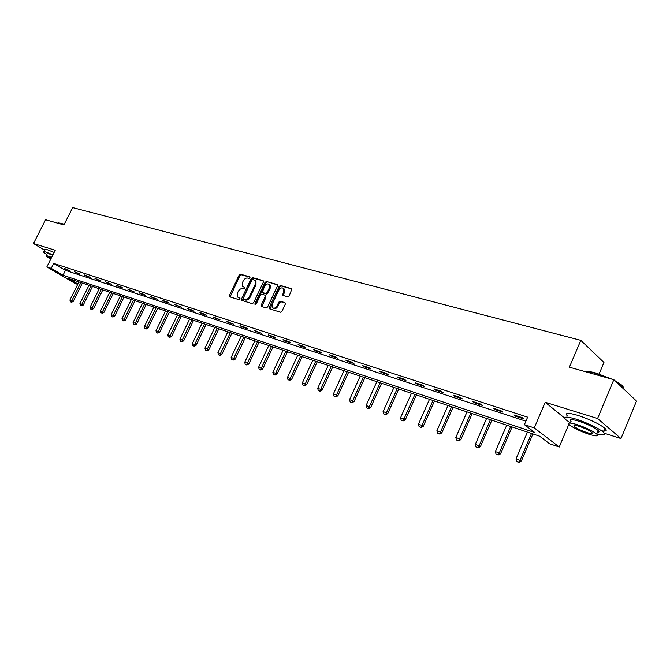 <?xml version="1.0" encoding="UTF-8"?>
<svg xmlns="http://www.w3.org/2000/svg" width="670" height="670" viewBox="0 0 670 670"><rect width="100%" height="100%" fill="white"/><g stroke="black" fill="none" stroke-linecap="round" stroke-linejoin="round"><path stroke-width="1" d="M249.969 277.774L249.734 276.802L240.53 274.214L239.131 275.102L229.425 295.453L229.735 296.844L238.88 299.624L239.868 299.004L239.86 298.167L237.465 296.986L237.423 293.175L238.235 291.467C239.45 289.314 240.957 288.368 242.741 288.644L243.939 288.996L244.927 288.376L244.927 287.556L242.465 286.333L242.456 282.606L243.269 280.897C244.483 278.745 245.982 277.799 247.774 278.058L248.972 278.393L249.969 277.774M287.656 296.894L289.147 295.981L291.961 288.862L280.596 285.479L279.13 286.392L269.198 307.48L269.206 308.686L280.454 312.245L281.944 311.341L285.336 304.096L284.959 302.631L280.261 301.249L278.779 302.153L277.104 305.729C275.479 308.234 273.846 308.811 272.196 307.455L272.179 304.255L278.72 290.353C280.403 287.798 282.062 287.237 283.695 288.678L283.661 291.76L282.564 295.252L287.656 296.894M613.837 379.697L636.5 401.087L620.973 438.565L597.581 418.516L613.837 379.697L569.391 367.194L580.815 340.352L72.687 207.574L63.926 224.919L45.577 219.752L33.5 243.52L55.241 250.262L46.841 266.903L51.221 268.343L53.701 263.419L527.633 417.159L524.417 424.663L534.275 427.921L559.249 447.024L549.584 443.758L539.601 436.187L68.415 278.418L77.929 283.988M597.581 418.516L545.221 402.276L534.275 427.921M263.444 281.961L263.092 280.562L252.64 277.623L251.225 278.519L241.451 299.088L241.46 300.286L252.163 303.652L253.595 302.765L263.444 281.961M266.459 281.509L277.154 284.516L277.522 285.939L267.598 307.002L266.141 307.899L261.56 306.508L261.208 305.068L265.228 296.559L264.876 295.127L261.861 294.247L260.412 295.143L256.241 303.962L255.002 304.423L254.994 303.585L265.01 282.405L266.459 281.509L277.623 284.976M33.5 243.52L44.639 250.178M599.106 373.994L603.955 362.478L580.815 340.352M53.701 263.419L65.451 270.362L525.9 421.204M66.179 269.524L70.015 270.772L64.22 268.36L66.179 269.524L66.405 269.072M76.213 272.799L80.124 274.072L74.253 271.635L76.213 272.799L76.439 272.347M86.455 276.141L90.45 277.447L84.487 274.968L86.455 276.141L86.681 275.68M96.907 279.558L100.986 280.889L94.939 278.377L96.907 279.558L97.133 279.089M107.585 283.041L111.748 284.398L105.617 281.852L107.585 283.041L107.811 282.572M118.489 286.601L122.744 287.991L120.776 286.793L116.521 285.412L118.489 286.601L118.724 286.123M129.628 290.236L133.975 291.659L127.66 289.038L129.628 290.236L129.863 289.758M141.01 293.954L145.457 295.403L143.489 294.197L139.042 292.748L141.01 293.954L141.253 293.468M152.651 297.756L157.199 299.239L150.683 296.542L152.651 297.756L152.886 297.262M164.552 301.642L169.192 303.158L167.224 301.935L162.576 300.42L164.552 301.642L164.786 301.14M176.713 305.612L181.47 307.161L174.744 304.389L176.713 305.612L176.955 305.11M189.158 309.674L194.024 311.265L192.055 310.034L187.19 308.443L189.158 309.674L189.409 309.172M201.896 313.836L206.871 315.461L204.903 314.222L199.928 312.597L201.896 313.836L202.139 313.317M214.928 318.091L220.02 319.749L212.96 316.843L214.928 318.091L215.179 317.572M228.269 322.446L233.487 324.146L226.309 321.198L228.269 322.446L228.52 321.918M241.929 326.901L247.272 328.652L245.312 327.396L239.969 325.654L241.929 326.901L242.18 326.374M255.923 331.474L261.401 333.258L253.972 330.209L255.923 331.474L256.175 330.93M270.261 336.156L275.873 337.981L273.921 336.717L268.31 334.891L270.261 336.156L270.521 335.611M284.959 340.955L290.705 342.831L288.762 341.558L283.016 339.682L284.959 340.955L285.211 340.402M300.018 345.871L305.914 347.797L303.987 346.516L298.083 344.589L300.018 345.871L300.277 345.31M315.47 350.913L321.516 352.889L319.59 351.608L313.543 349.631L315.47 350.913L315.729 350.343M331.323 356.088L337.529 358.115L335.611 356.825L329.397 354.798L331.323 356.088L331.583 355.51M347.588 361.398L353.953 363.475L352.052 362.185L345.678 360.108L347.588 361.398L347.847 360.812M364.279 366.85L370.82 368.986L368.927 367.688L362.386 365.552L364.279 366.85L364.547 366.255M381.423 372.445L388.148 374.639L386.263 373.332L379.538 371.147L381.423 372.445L381.699 371.85M399.035 378.198L405.945 380.451L404.077 379.145L397.168 376.892L399.035 378.198L399.312 377.587M417.142 384.111L424.236 386.423L422.385 385.108L415.283 382.796L417.142 384.111L417.418 383.491M435.743 390.183L443.046 392.561L441.212 391.247L433.909 388.868L435.743 390.183L436.028 389.555M454.88 396.431L462.392 398.885L460.575 397.561L453.062 395.107L454.88 396.431L455.165 395.794M474.569 402.863L482.3 405.384L480.507 404.052L472.777 401.531L474.569 402.863L474.854 402.209M494.837 409.479L502.785 412.075L501.026 410.743L493.061 408.147L494.837 409.479L495.122 408.817M515.699 416.288L523.89 418.959L522.156 417.628L513.957 414.956L515.699 416.288L515.992 415.618M604.39 433.289L620.973 438.565M568.905 424.16L559.249 447.024M77.728 284.398L75.459 283.628L46.841 266.903M51.221 268.343L63.005 275.244L534.844 432.577L524.417 424.663M65.451 270.362L63.005 275.244M545.221 402.276L564.651 418.105M245.027 287.798L244.282 287.581M239.969 298.401L239.232 298.184M250.069 277.221L241.3 274.75L239.902 275.638L230.103 296.961M263.553 281.015L253.419 278.159L251.995 279.055L242.138 300.612M252.85 279.491L251.861 280.119L243.269 298.2L243.277 299.029L244.768 299.565C246.577 299.859 248.093 298.912 249.324 296.735L255.211 284.323L255.228 280.63L252.85 279.491M244.064 299.565L243.503 299.18M255.094 280.454L255.999 281.166L255.99 284.859L250.103 297.262C248.88 299.44 247.356 300.386 245.547 300.093L244.282 299.708M265.63 295.654L266.007 297.095L261.903 306.609M267.229 282.045L265.781 282.949L255.664 304.548M269.382 287.748L269.407 284.666C267.807 283.309 266.191 283.879 264.558 286.375L262.28 292.38L265.647 293.502L267.096 292.606L269.382 287.748L270.161 288.293L270.178 285.202L269.315 284.541M263.059 292.924L262.623 292.623M270.161 288.293L267.866 293.142L266.417 294.038L263.402 293.159M283.569 288.51L284.465 289.222L284.432 292.304L283.251 295.621M273.075 308.116C274.742 309.297 276.341 308.677 277.882 306.257L277.104 305.729M285.428 303.083L281.04 301.785L279.558 302.689L277.882 306.257M292.045 289.03L281.366 286.023L279.901 286.936L269.893 309.038M78.951 281.944L69.94 300.001L71.841 300.679L80.869 282.589M71.313 302.111L70.358 301.776L71.539 302.245L71.841 300.679L73.231 301.466L82.393 283.1M69.94 300.001L70.358 301.776M71.539 302.245L73.231 301.466M58.533 222.842L64.303 224.182M64.178 224.416L60.71 223.21L58.022 223.077M52.922 254.851L46.096 252.113C43.969 251.459 43.14 251.484 43.625 252.188L46.649 254.533M54.136 252.448L47.31 249.709C45.183 249.064 44.354 249.098 44.823 249.809M46.113 255.588L47.017 253.788L48.809 253.737L52.721 255.262M51.607 257.473L47.696 255.94L45.912 255.982L50.727 259.206M51.406 257.858L49.019 257.439L50.92 258.821M585.379 371.691C587.288 371.18 590.848 371.641 596.057 373.073L611.986 379.178M609.759 378.55L595.672 373.349C591.141 372.093 587.791 371.565 585.63 371.758M596.677 433.842C603.971 435.617 606.208 435.056 603.385 432.175C597.556 427.678 588.536 423.356 576.334 419.219C566.326 416.288 562.833 416.464 565.849 419.738L570.455 422.954M601.685 430.844C606.291 431.539 607.389 430.709 604.976 428.356C599.164 423.825 590.153 419.512 577.942 415.4C567.926 412.502 564.425 412.703 567.431 416.011M571.066 421.505C568.889 419.135 571.418 419.01 578.654 421.137C587.431 424.118 593.913 427.234 598.092 430.458C599.533 431.815 599.265 432.46 597.288 432.385M577.172 424.638C569.944 422.494 567.423 422.594 569.609 424.947C573.696 428.122 580.111 431.22 588.871 434.244C596.258 436.471 598.846 436.388 596.627 433.967C592.439 430.751 585.948 427.644 577.172 424.638M586.819 432.56C591.568 433.993 593.226 433.925 591.794 432.376C589.106 430.316 584.935 428.314 579.282 426.371C574.609 424.981 572.976 425.048 574.391 426.572C577.029 428.616 581.175 430.609 586.819 432.56M623.527 388.851L622.539 386.272L615.881 381.624M614.817 380.627L619.809 383.659C622.958 385.937 624.038 387.511 623.05 388.391M89.01 285.311L79.931 303.56L81.874 304.255L90.961 285.964M81.33 305.704L80.35 305.353L81.556 305.83L81.874 304.255L83.264 305.051L92.493 286.475M79.931 303.56L80.35 305.353M81.556 305.83L83.264 305.051M99.269 288.745L90.123 307.195L92.108 307.899L101.262 289.415M91.547 309.356L90.559 309.004L91.782 309.49L92.108 307.899L93.499 308.703L102.795 289.926M90.123 307.195L90.559 309.004M91.782 309.49L93.499 308.703M109.746 292.254L100.534 310.905L102.56 311.625L111.781 292.941M101.982 313.099L100.969 312.731L102.217 313.225L102.56 311.625L103.951 312.429L113.314 293.452M100.534 310.905L100.969 312.731M102.217 313.225L103.951 312.429M120.441 295.839L111.161 314.691L113.23 315.428L122.518 296.534M112.635 316.91L111.597 316.541L112.87 317.044L113.23 315.428L114.62 316.232L124.059 297.045M111.161 314.691L111.597 316.541M112.87 317.044L114.62 316.232M131.362 299.49L122.007 318.56L124.126 319.314L133.489 300.202M123.514 320.804L122.459 320.428L123.749 320.938L124.126 319.314L125.516 320.118L135.022 300.721M122.007 318.56L122.459 320.428M123.749 320.938L125.516 320.118M142.517 303.225L133.095 322.505L135.256 323.275L144.686 303.954M134.628 324.783L133.548 324.397L134.863 324.916L135.256 323.275L136.655 324.087L146.227 304.473M133.095 322.505L133.548 324.397M134.863 324.916L136.655 324.087M153.916 307.044L144.418 326.541L146.63 327.328L156.135 307.79M145.985 328.853L144.888 328.451L146.219 328.987L146.63 327.328L148.028 328.141L157.668 308.3M144.418 326.541L144.888 328.451M146.219 328.987L148.028 328.141M165.557 310.947L155.993 330.67L158.246 331.474L167.827 311.701M157.592 333.007L156.462 332.596L157.827 333.141L158.246 331.474L159.644 332.286L169.368 312.22M155.993 330.67L156.462 332.596M157.827 333.141L159.644 332.286M177.466 314.934L167.827 334.883L170.13 335.703L179.786 315.704M169.46 337.253L168.304 336.834L169.686 337.387L170.13 335.703L171.528 336.524L181.327 316.223M167.827 334.883L168.304 336.834M169.686 337.387L171.528 336.524M189.635 319.004L179.92 339.196L182.282 340.033L192.005 319.799M181.587 341.591L180.406 341.172L181.821 341.734L182.282 340.033L183.68 340.854L193.546 320.319M179.92 339.196L180.406 341.172M181.821 341.734L183.68 340.854M202.08 323.175L192.29 343.601L194.702 344.464L204.509 323.987M193.99 346.038L192.784 345.603L194.225 346.172L194.702 344.464L196.101 345.293L206.05 324.498M192.29 343.601L192.784 345.603M194.225 346.172L196.101 345.293M214.81 327.437L204.945 348.107L207.415 348.986L217.289 328.267M206.687 350.578L205.447 350.134L206.913 350.72L207.415 348.986L208.814 349.824L218.83 328.786M204.945 348.107L205.447 350.134M206.913 350.72L208.814 349.824M227.834 331.801L217.901 352.722L220.422 353.626L230.379 332.647M219.668 355.226L218.403 354.773L219.902 355.368L220.422 353.626L221.812 354.464L231.912 333.166M217.901 352.722L218.403 354.773M219.902 355.368L221.812 354.464M241.166 336.265L231.15 357.445L233.738 358.366L243.771 337.127M232.959 359.983L231.669 359.522L233.194 360.125L233.738 358.366L235.128 359.204L245.304 337.647M231.15 357.445L231.669 359.522M233.194 360.125L235.128 359.204M254.818 340.829L244.718 362.286L247.364 363.224L257.481 341.725M246.568 364.857L245.245 364.38L246.803 364.999L247.364 363.224L248.754 364.07L259.014 342.236M244.718 362.286L245.245 364.38M246.803 364.999L248.754 364.07M268.787 345.511L258.612 367.235L261.325 368.199L271.517 346.423M260.504 369.848L259.148 369.363L260.739 369.982L261.325 368.199L262.707 369.044L273.05 346.934M258.612 367.235L259.148 369.363M260.739 369.982L262.707 369.044M283.1 350.301L272.849 372.302L275.621 373.299L285.897 351.239M274.784 374.957L273.394 374.463L275.01 375.099L275.621 373.299L277.003 374.145L287.43 351.75M272.849 372.302L273.394 374.463M275.01 375.099L277.003 374.145M297.765 355.209L287.43 377.503L290.278 378.517L300.629 356.172M289.406 380.192L287.983 379.681L289.641 380.334L290.278 378.517L291.651 379.362L302.162 356.683M287.43 377.503L287.983 379.681M289.641 380.334L291.651 379.362M312.798 360.242L302.379 382.83L305.294 383.868L315.729 361.231M304.406 385.56L302.941 385.041L304.632 385.702L305.294 383.868L306.667 384.722L317.253 361.741M302.379 382.83L302.941 385.041M304.632 385.702L306.667 384.722M328.208 365.401L317.706 388.29L320.696 389.354L331.215 366.415M319.774 391.062L318.284 390.526L320 391.205L320.696 389.354L322.061 390.208L332.73 366.917M317.706 388.29L318.284 390.526M320 391.205L322.061 390.208M344.012 370.694L333.425 393.893L336.491 394.982L347.094 371.733M335.544 396.707L334.012 396.163L335.771 396.849L336.491 394.982L337.847 395.844L348.609 372.235M333.425 393.893L334.012 396.163M335.771 396.849L337.847 395.844M360.226 376.121L349.547 399.638L352.696 400.76L363.391 377.185M351.716 402.503L350.15 401.933L351.943 402.645L352.696 400.76L354.053 401.623L364.89 377.687M349.547 399.638L350.15 401.933M351.943 402.645L354.053 401.623M376.858 381.691L366.096 405.534L369.329 406.69L380.108 382.779M368.324 408.44L366.708 407.863L368.55 408.583L369.329 406.69L370.678 407.544L381.607 383.282M366.096 405.534L366.708 407.863M368.55 408.583L370.678 407.544M393.935 387.411L383.089 411.589L386.406 412.77L397.268 388.533M385.367 414.546L383.709 413.951L385.593 414.688L386.406 412.77L387.746 413.633L398.759 389.027M383.089 411.589L383.709 413.951M385.593 414.688L387.746 413.633M411.472 393.282L400.543 417.804L403.951 419.018L414.897 394.429M402.871 420.81L401.171 420.199L403.097 420.953L403.951 419.018L405.275 419.889L416.38 394.923M400.543 417.804L401.171 420.199M403.097 420.953L405.275 419.889M429.487 399.312L418.465 424.194L421.966 425.442L433.004 400.493M420.861 427.251L419.11 426.623L421.078 427.393L421.966 425.442L423.281 426.313L434.478 400.987M418.465 424.194L419.11 426.623M421.078 427.393L423.281 426.313M447.995 405.517L436.89 430.76L440.492 432.041L451.614 406.724M439.344 433.867L437.544 433.222L439.562 434.009L440.492 432.041L441.79 432.912L453.071 407.218M436.89 430.76L437.544 433.222M439.562 434.009L441.79 432.912M467.024 411.882L455.826 437.51L459.536 438.825L470.75 413.13M458.347 440.676L456.496 440.006L458.565 440.818L459.536 438.825L460.818 439.696L472.191 413.616M455.826 437.51L456.496 440.006M458.565 440.818L460.818 439.696M486.596 418.44L475.315 444.453L479.117 445.81L490.423 419.722M477.903 447.669L475.993 446.991L478.112 447.811L479.117 445.81L480.39 446.681L491.855 420.199M475.315 444.453L475.993 446.991M478.112 447.811L480.39 446.681M506.729 425.182L495.356 451.597L499.276 452.987L510.674 426.497M498.011 454.871L496.051 454.168L498.22 455.014L499.276 452.987L500.532 453.858L512.089 426.974M495.356 451.597L496.051 454.168M498.22 455.014L500.532 453.858M527.457 432.117L515.992 458.942L520.029 460.382L531.511 433.482M518.722 462.283L516.704 461.563L518.923 462.426L520.029 460.382L521.26 461.253L532.91 433.951M515.992 458.942L516.704 461.563M518.923 462.426L521.26 461.253M230.204 295.972L229.425 295.453M239.902 275.638L239.131 275.102M241.3 274.75L240.53 274.214M242.23 299.616L241.451 299.088M251.995 279.055L251.225 278.519M253.419 278.159L252.64 277.623M245.547 300.093L244.768 299.565M250.103 297.262L249.324 296.735M255.99 284.859L255.211 284.323M261.995 305.595L261.208 305.068M266.007 297.095L265.228 296.559M255.772 304.113L254.994 303.585M265.781 282.949L265.01 282.405M266.417 294.038L265.647 293.502M267.866 293.142L267.096 292.606M283.343 294.632L282.572 294.088M284.432 292.304L283.661 291.76M279.558 302.689L278.779 302.153M281.04 301.785L280.261 301.249M269.977 308.016L269.198 307.48M279.901 286.936L279.13 286.392M281.366 286.023L280.596 285.479M255.999 281.166L255.228 280.63M266.007 295.914L265.228 295.378M270.178 285.202L269.407 284.666M284.465 289.222L283.695 288.678M622.045 387.444L622.539 386.272M574.894 425.366L574.391 426.572M598.092 430.458L596.627 433.967M603.385 432.175L604.976 428.356M619.809 383.659L620.018 384.203"/></g></svg>
